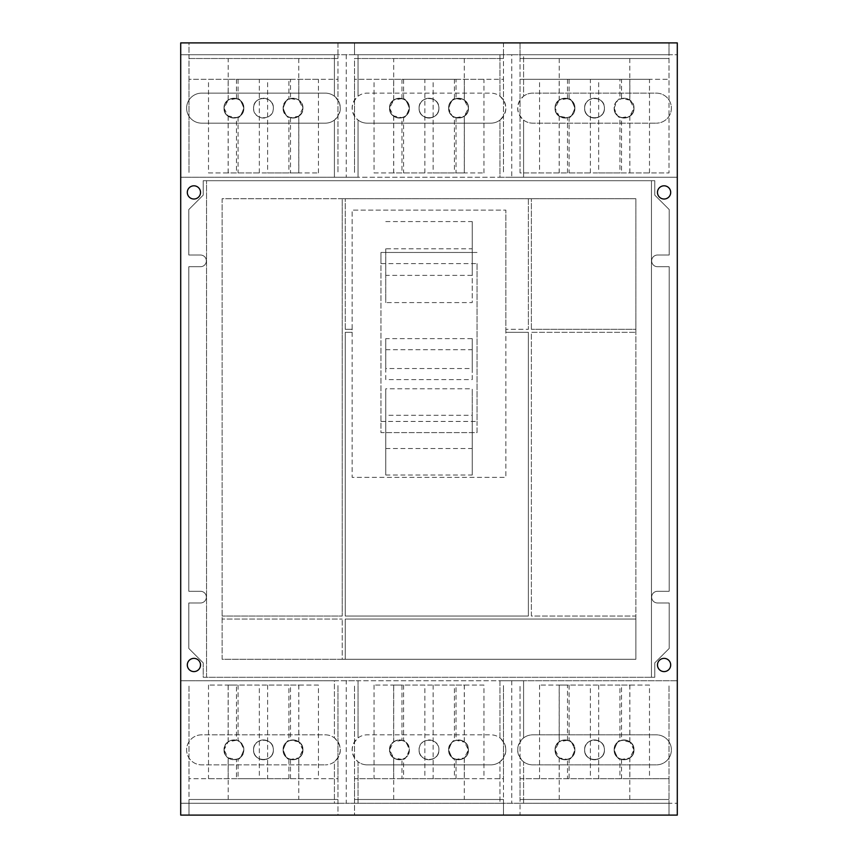 <?xml version="1.0" encoding="UTF-8"?>
<svg xmlns="http://www.w3.org/2000/svg" width="858" height="858" viewBox="0 0 858 858"><rect width="100%" height="100%" fill="white"/><g stroke="black" fill="none" stroke-linecap="round" stroke-linejoin="round"><path stroke-width="0.64" stroke-dasharray="4.29 3.22" d="M385.768 221.578L472.232 221.578L472.232 248.799L385.768 248.799L385.768 302.584L472.232 302.584L472.232 275.375L385.768 275.375M385.768 448.519L472.232 448.519L472.232 475.032L385.768 475.032L385.768 388.771L385.768 415.272L472.232 415.272L472.232 388.771L385.768 388.771M385.768 349.721L472.232 349.721L472.232 379.622L385.768 379.622L385.768 338.62L385.768 368.532L472.232 368.532L472.232 338.62L385.768 338.62M472.232 221.578L472.232 275.375M472.232 248.799L472.232 302.584M385.768 248.799L385.768 302.584M472.232 448.519L472.232 388.771M472.232 475.032L472.232 415.272M385.768 475.032L385.768 415.272M472.232 349.721L472.232 338.62M472.232 379.622L472.232 368.532M385.768 379.622L385.768 368.532M380.963 421.439L477.037 421.439L477.037 263.631L380.963 263.631L380.963 432.604L477.037 432.604L477.037 421.439M477.037 263.631L477.037 432.604L380.963 432.604L380.963 252.466L477.037 252.466L380.963 252.466L380.963 263.631M352.145 332.325L352.145 477.338L505.855 477.338L505.855 332.325L528.378 332.325L528.378 616.044L345.238 616.044L345.238 332.325L352.145 332.325L345.238 332.325L345.238 616.044L528.378 616.044L528.378 332.325L505.855 332.325L505.855 329.322L528.378 329.322L505.855 329.322L505.855 210.135L505.855 477.338L352.145 477.338L352.145 210.135L505.855 210.135L352.145 210.135L352.145 329.322L345.238 329.322L352.145 329.322L352.145 332.325M448.648 749.849A9.899 9.899 0 0 1 458.547 739.95A9.899 9.899 0 0 1 468.447 749.849A9.899 9.899 0 0 1 458.547 759.748A9.899 9.899 0 0 1 448.648 749.849C448.026 762.623 469.069 762.623 468.447 749.849C469.069 737.086 448.026 737.086 448.648 749.849A9.899 9.899 0 0 0 458.547 759.748A9.899 9.899 0 0 0 468.447 749.849A9.899 9.899 0 0 0 458.547 739.95A9.899 9.899 0 0 0 448.648 749.849C451.297 742.76 453.217 739.757 454.418 740.862C453.217 739.757 451.297 742.76 448.648 749.849C448.026 737.086 469.069 737.086 468.447 749.849L467.363 745.334L464.864 742.224L456.016 740.282A9.899 9.899 0 0 1 464.285 741.784L468.447 749.849L464.285 757.925A9.899 9.899 0 0 1 456.016 759.427L464.328 757.893L467.363 754.364L468.447 749.849C469.069 762.623 448.026 762.623 448.648 749.849C451.297 756.949 453.217 759.952 454.418 758.847C453.217 759.952 451.297 756.949 448.648 749.849M389.553 749.849A9.899 9.899 0 0 1 399.453 739.95A9.899 9.899 0 0 1 409.352 749.849A9.899 9.899 0 0 1 399.453 759.748A9.899 9.899 0 0 1 389.553 749.849C388.931 762.623 409.974 762.623 409.352 749.849C409.974 737.086 388.931 737.086 389.553 749.849A9.899 9.899 0 0 0 399.453 759.748A9.899 9.899 0 0 0 409.352 749.849A9.899 9.899 0 0 0 399.453 739.95A9.899 9.899 0 0 0 389.553 749.849C388.931 737.086 409.974 737.086 409.352 749.849C409.974 762.623 388.931 762.623 389.553 749.849L390.637 754.364L393.672 757.893L401.984 759.427A9.899 9.899 0 0 1 393.715 757.925L389.553 749.849L393.715 741.784A9.899 9.899 0 0 1 401.984 740.282L401.984 685.081L393.672 685.081L393.672 741.816L390.637 745.334L389.553 749.849M419.101 749.849A9.899 9.899 0 0 1 429 739.95A9.899 9.899 0 0 1 438.899 749.849A9.899 9.899 0 0 1 429 759.748A9.899 9.899 0 0 1 419.101 749.849C418.479 737.086 439.521 737.086 438.899 749.849A9.899 9.899 0 0 0 429 739.95A9.899 9.899 0 0 0 419.101 749.849A9.899 9.899 0 0 0 429 759.748A9.899 9.899 0 0 0 438.899 749.849C439.521 762.623 418.479 762.623 419.101 749.849C418.479 762.623 439.521 762.623 438.899 749.849C439.521 737.086 418.479 737.086 419.101 749.849M283.119 749.849A9.899 9.899 0 0 1 293.018 739.95A9.899 9.899 0 0 1 302.928 749.849A9.899 9.899 0 0 1 293.018 759.748A9.899 9.899 0 0 1 283.119 749.849C282.496 762.623 303.539 762.623 302.928 749.849C303.539 737.086 282.496 737.086 283.119 749.849C285.768 742.76 287.687 739.757 288.889 740.862C287.687 739.757 285.768 742.76 283.119 749.849C282.496 737.086 303.539 737.086 302.928 749.849L301.834 745.334L298.809 741.816L290.497 740.282A9.899 9.899 0 0 1 298.756 741.784L302.928 749.849A9.899 9.899 0 0 0 293.018 739.95A9.899 9.899 0 0 0 283.119 749.849A9.899 9.899 0 0 0 293.018 759.748A9.899 9.899 0 0 0 302.928 749.849L298.756 757.925A9.899 9.899 0 0 1 290.497 759.427L298.809 757.893L301.834 754.364L302.928 749.849C303.539 762.623 282.496 762.623 283.119 749.849C285.768 756.949 287.687 759.952 288.889 758.847C287.687 759.952 285.768 756.949 283.119 749.849M290.497 759.427L290.497 778.689L236.454 778.689L236.454 759.427A9.899 9.899 0 0 1 228.185 757.925L224.024 749.849A9.899 9.899 0 0 1 233.923 739.95A9.899 9.899 0 0 1 243.822 749.849A9.899 9.899 0 0 1 233.923 759.748A9.899 9.899 0 0 1 224.024 749.849C223.402 762.623 244.444 762.623 243.822 749.849C244.444 737.086 223.402 737.086 224.024 749.849C223.402 737.086 244.444 737.086 243.822 749.849C244.444 762.623 223.402 762.623 224.024 749.849A9.899 9.899 0 0 0 233.923 759.748A9.899 9.899 0 0 0 243.822 749.849C241.173 756.949 239.253 759.952 238.063 758.847L238.063 778.689L288.889 778.689L238.063 778.689M253.571 749.849A9.899 9.899 0 0 1 263.47 739.95A9.899 9.899 0 0 1 273.37 749.849A9.899 9.899 0 0 1 263.47 759.748A9.899 9.899 0 0 1 253.571 749.849C252.949 762.623 273.992 762.623 273.37 749.849C273.992 737.086 252.949 737.086 253.571 749.849A9.899 9.899 0 0 0 263.47 759.748A9.899 9.899 0 0 0 273.37 749.849C273.992 762.623 252.949 762.623 253.571 749.849C252.949 737.086 273.992 737.086 273.37 749.849A9.899 9.899 0 0 0 263.47 739.95A9.899 9.899 0 0 0 253.571 749.849M614.178 749.849A9.899 9.899 0 0 1 624.077 739.95A9.899 9.899 0 0 1 633.976 749.849A9.899 9.899 0 0 1 624.077 759.748A9.899 9.899 0 0 1 614.178 749.849C613.556 762.623 634.598 762.623 633.976 749.849C634.598 737.086 613.556 737.086 614.178 749.849C616.827 742.76 618.747 739.757 619.937 740.862C618.747 739.757 616.827 742.76 614.178 749.849C613.556 737.086 634.598 737.086 633.976 749.849L632.893 745.334L630.394 742.224L621.546 740.282A9.899 9.899 0 0 1 629.815 741.784L633.976 749.849A9.899 9.899 0 0 0 624.077 739.95A9.899 9.899 0 0 0 614.178 749.849A9.899 9.899 0 0 0 624.077 759.748A9.899 9.899 0 0 0 633.976 749.849L629.815 757.925A9.899 9.899 0 0 1 621.546 759.427L629.858 757.893L632.893 754.364L633.976 749.849C634.598 762.623 613.556 762.623 614.178 749.849C616.827 756.949 618.747 759.952 619.937 758.847C618.747 759.952 616.827 756.949 614.178 749.849M555.072 749.849A9.899 9.899 0 0 1 564.982 739.95A9.899 9.899 0 0 1 574.881 749.849A9.899 9.899 0 0 1 564.982 759.748A9.899 9.899 0 0 1 555.072 749.849C554.461 762.623 575.504 762.623 574.881 749.849C575.504 737.086 554.461 737.086 555.072 749.849A9.899 9.899 0 0 0 564.982 759.748A9.899 9.899 0 0 0 574.881 749.849C572.232 756.949 570.313 759.952 569.111 758.847C570.313 759.952 572.232 756.949 574.881 749.849C575.504 762.623 554.461 762.623 555.072 749.849L556.166 754.364L559.191 757.893L567.503 759.427A9.899 9.899 0 0 1 559.244 757.925L555.072 749.849L559.244 741.784A9.899 9.899 0 0 1 567.503 740.282L567.503 685.081L559.191 685.081L559.191 741.816L556.166 745.334L555.072 749.849C554.461 737.086 575.504 737.086 574.881 749.849C572.232 742.76 570.313 739.757 569.111 740.862C570.313 739.757 572.232 742.76 574.881 749.849A9.899 9.899 0 0 0 564.982 739.95A9.899 9.899 0 0 0 555.072 749.849M584.63 749.849A9.899 9.899 0 0 1 594.53 739.95A9.899 9.899 0 0 1 604.429 749.849A9.899 9.899 0 0 1 594.53 759.748A9.899 9.899 0 0 1 584.63 749.849C584.008 762.623 605.051 762.623 604.429 749.849C605.051 737.086 584.008 737.086 584.63 749.849A9.899 9.899 0 0 0 594.53 759.748A9.899 9.899 0 0 0 604.429 749.849C605.051 762.623 584.008 762.623 584.63 749.849C584.008 737.086 605.051 737.086 604.429 749.849A9.899 9.899 0 0 0 594.53 739.95A9.899 9.899 0 0 0 584.63 749.849M531.381 616.044L531.381 332.325L635.864 332.325L531.381 332.325L531.381 616.044L635.864 616.044L635.864 329.322L531.381 329.322L635.864 329.322L635.864 198.724L342.235 198.724L342.235 616.044L222.136 616.044L342.235 616.044L342.235 198.724L222.136 198.724L222.136 659.276L342.235 659.276L342.235 619.047L342.235 659.276L345.238 659.276L345.238 619.047L635.864 619.047L345.238 619.047L345.238 659.276L635.864 659.276L635.864 616.044L531.381 616.044M483.966 685.081L433.14 685.081L483.966 685.081L483.966 778.689L433.14 778.689L483.966 778.689M424.86 685.081L374.034 685.081L424.86 685.081L424.86 778.689L374.034 778.689L424.86 778.689M454.418 685.081L403.582 685.081L454.418 685.081L454.418 740.862M318.436 685.081L267.61 685.081L318.436 685.081L318.436 778.689L267.61 778.689L318.436 778.689M259.331 685.081L208.505 685.081L259.331 685.081L259.331 778.689L208.505 778.689L259.331 778.689M288.889 685.081L238.063 685.081L288.889 685.081L288.889 740.862M649.495 685.081L598.67 685.081L649.495 685.081L649.495 778.689L598.67 778.689L649.495 778.689M590.39 685.081L539.564 685.081L590.39 685.081L590.39 778.689L539.564 778.689L590.39 778.689M619.937 685.081L569.111 685.081L619.937 685.081L619.937 740.862M222.136 659.276L222.136 619.047L342.235 619.047L222.136 619.047L222.136 198.724L635.864 198.724L635.864 659.276L222.136 659.276M531.381 329.322L531.381 198.724L531.381 329.322M345.238 329.322L345.238 198.724L345.238 329.322M528.378 198.724L528.378 329.322L528.378 198.724M288.889 172.919L238.063 172.919L288.889 172.919L288.889 117.138C287.687 118.243 285.768 115.24 283.119 108.151A9.899 9.899 0 0 1 293.018 98.252A9.899 9.899 0 0 1 302.928 108.151A9.899 9.899 0 0 1 293.018 118.05A9.899 9.899 0 0 1 283.119 108.151C282.496 120.914 303.539 120.914 302.928 108.151C303.539 95.377 282.496 95.377 283.119 108.151A9.899 9.899 0 0 0 293.018 118.05A9.899 9.899 0 0 0 302.928 108.151A9.899 9.899 0 0 0 293.018 98.252A9.899 9.899 0 0 0 283.119 108.151C282.496 95.377 303.539 95.377 302.928 108.151C303.539 120.914 282.496 120.914 283.119 108.151C285.768 101.051 287.687 98.048 288.889 99.153L288.889 79.311L238.063 79.311L288.889 79.311M224.024 108.151A9.899 9.899 0 0 1 233.923 98.252A9.899 9.899 0 0 1 243.822 108.151A9.899 9.899 0 0 1 233.923 118.05A9.899 9.899 0 0 1 224.024 108.151C223.402 120.914 244.444 120.914 243.822 108.151C244.444 95.377 223.402 95.377 224.024 108.151A9.899 9.899 0 0 0 233.923 118.05A9.899 9.899 0 0 0 243.822 108.151A9.899 9.899 0 0 0 233.923 98.252A9.899 9.899 0 0 0 224.024 108.151L225.107 112.666L227.606 115.776L236.454 117.718A9.899 9.899 0 0 1 228.185 116.216L224.024 108.151L228.185 100.075A9.899 9.899 0 0 1 236.454 98.573L228.142 100.107L225.107 103.636L224.024 108.151C223.402 95.377 244.444 95.377 243.822 108.151C241.173 115.24 239.253 118.243 238.063 117.138C239.253 118.243 241.173 115.24 243.822 108.151C244.444 120.914 223.402 120.914 224.024 108.151M253.571 108.151A9.899 9.899 0 0 1 263.47 98.252A9.899 9.899 0 0 1 273.37 108.151A9.899 9.899 0 0 1 263.47 118.05A9.899 9.899 0 0 1 253.571 108.151A9.899 9.899 0 0 0 263.47 118.05A9.899 9.899 0 0 0 273.37 108.151C273.992 120.914 252.949 120.914 253.571 108.151C252.949 95.377 273.992 95.377 273.37 108.151A9.899 9.899 0 0 0 263.47 98.252A9.899 9.899 0 0 0 253.571 108.151C252.949 120.914 273.992 120.914 273.37 108.151C273.992 95.377 252.949 95.377 253.571 108.151M454.418 172.919L403.582 172.919L454.418 172.919L454.418 117.138C453.217 118.243 451.297 115.24 448.648 108.151A9.899 9.899 0 0 1 458.547 98.252A9.899 9.899 0 0 1 468.447 108.151A9.899 9.899 0 0 1 458.547 118.05A9.899 9.899 0 0 1 448.648 108.151C448.026 120.914 469.069 120.914 468.447 108.151C469.069 95.377 448.026 95.377 448.648 108.151C448.026 95.377 469.069 95.377 468.447 108.151C469.069 120.914 448.026 120.914 448.648 108.151C451.297 101.051 453.217 98.048 454.418 99.153L454.418 79.311L403.582 79.311L454.418 79.311M389.553 108.151A9.899 9.899 0 0 1 399.453 98.252A9.899 9.899 0 0 1 409.352 108.151A9.899 9.899 0 0 1 399.453 118.05A9.899 9.899 0 0 1 389.553 108.151C388.931 120.914 409.974 120.914 409.352 108.151C409.974 95.377 388.931 95.377 389.553 108.151A9.899 9.899 0 0 0 399.453 118.05A9.899 9.899 0 0 0 409.352 108.151C406.703 115.24 404.783 118.243 403.582 117.138C404.783 118.243 406.703 115.24 409.352 108.151C409.974 120.914 388.931 120.914 389.553 108.151L390.637 112.666L393.136 115.776L401.984 117.718A9.899 9.899 0 0 1 393.715 116.216L389.553 108.151L393.715 100.075A9.899 9.899 0 0 1 401.984 98.573L393.672 100.107L390.637 103.636L389.553 108.151C388.931 95.377 409.974 95.377 409.352 108.151C406.703 101.051 404.783 98.048 403.582 99.153C404.783 98.048 406.703 101.051 409.352 108.151A9.899 9.899 0 0 0 399.453 98.252A9.899 9.899 0 0 0 389.553 108.151M419.101 108.151A9.899 9.899 0 0 1 429 98.252A9.899 9.899 0 0 1 438.899 108.151A9.899 9.899 0 0 1 429 118.05A9.899 9.899 0 0 1 419.101 108.151C418.479 120.914 439.521 120.914 438.899 108.151C439.521 95.377 418.479 95.377 419.101 108.151A9.899 9.899 0 0 0 429 118.05A9.899 9.899 0 0 0 438.899 108.151C439.521 120.914 418.479 120.914 419.101 108.151C418.479 95.377 439.521 95.377 438.899 108.151A9.899 9.899 0 0 0 429 98.252A9.899 9.899 0 0 0 419.101 108.151M367.16 764.864A15.015 15.015 0 0 1 352.145 749.849A15.015 15.015 0 0 1 367.16 734.845L490.84 734.845A15.015 15.015 0 0 1 505.855 749.849A15.015 15.015 0 0 1 490.84 764.864L367.16 764.864L490.84 764.864A15.015 15.015 0 0 0 499.946 761.797L499.946 803.281L523.584 803.281L523.584 761.797C515.819 753.828 515.819 745.87 523.584 737.912L523.584 680.737L499.946 680.737L499.946 737.912A15.015 15.015 0 0 0 490.84 734.845L367.16 734.845A15.015 15.015 0 0 0 358.054 737.912L358.054 680.737L499.946 680.737L499.946 737.912C507.711 745.87 507.711 753.828 499.946 761.797L499.946 803.281L358.054 803.281L358.054 761.797C350.289 753.828 350.289 745.87 358.054 737.912L358.054 680.737L346.235 680.737L346.235 803.281L358.054 803.281L358.054 761.797A15.015 15.015 0 0 0 367.16 764.864M559.191 685.081L567.503 685.081M567.503 740.282L559.191 741.816M464.328 741.816L464.328 685.081L456.016 685.081L456.016 740.282M456.016 685.081L464.328 685.081M393.672 685.081L401.984 685.081M456.016 759.427L456.016 778.689L464.328 778.689L464.328 757.893M456.016 778.689L401.984 778.689L401.984 759.427M464.285 799.495L354.515 799.495L354.515 685.081L354.515 778.689L503.485 778.689L503.485 685.081L503.485 799.495L464.285 799.495L464.285 757.925M433.14 685.081L433.14 778.689M374.034 685.081L374.034 778.689M454.418 778.689L403.582 778.689L454.418 778.689L454.418 758.847M403.582 685.081L403.582 740.862C404.783 739.757 406.703 742.76 409.352 749.849C406.703 756.949 404.783 759.952 403.582 758.847L403.582 778.689M403.582 758.847C404.783 759.952 406.703 756.949 409.352 749.849C406.703 742.76 404.783 739.757 403.582 740.862M401.984 740.282L393.672 741.816M401.984 778.689L393.672 778.689L393.672 757.893M298.809 741.816L298.809 685.081L290.497 685.081L290.497 740.282M290.497 685.081L298.809 685.081M238.063 685.081L238.063 740.862C239.253 739.757 241.173 742.76 243.822 749.849A9.899 9.899 0 0 0 233.923 739.95A9.899 9.899 0 0 0 224.024 749.849L228.185 741.784A9.899 9.899 0 0 1 236.454 740.282L236.454 685.081L228.142 685.081L228.142 741.816L225.107 745.334L224.024 749.849L225.107 754.364L228.142 757.893L236.454 759.427M228.142 685.081L236.454 685.081M290.497 778.689L298.809 778.689L298.809 757.893M298.756 799.495L188.985 799.495L188.985 685.081L188.985 778.689L337.955 778.689L337.955 685.081L337.955 799.495L298.756 799.495L298.756 757.925M267.61 685.081L267.61 778.689M208.505 685.081L208.505 778.689M288.889 778.689L288.889 758.847M238.063 758.847C239.253 759.952 241.173 756.949 243.822 749.849C241.173 742.76 239.253 739.757 238.063 740.862M236.454 740.282L228.142 741.816M236.454 778.689L228.142 778.689L228.142 757.893M629.858 741.816L629.858 685.081L621.546 685.081L621.546 740.282M621.546 685.081L629.858 685.081M621.546 759.427L621.546 778.689L629.858 778.689L629.858 757.893M621.546 778.689L567.503 778.689L567.503 759.427M346.235 680.737L334.416 680.737L334.416 737.912A15.015 15.015 0 0 0 325.311 734.845L201.63 734.845A15.015 15.015 0 0 0 186.615 749.849A15.015 15.015 0 0 0 201.63 764.864L325.311 764.864L201.63 764.864A15.015 15.015 0 0 1 186.615 749.849A15.015 15.015 0 0 1 201.63 734.845L325.311 734.845A15.015 15.015 0 0 1 340.326 749.849A15.015 15.015 0 0 1 325.311 764.864A15.015 15.015 0 0 0 334.416 761.797L334.416 803.281L180.706 803.281L188.985 803.281L188.985 799.495L337.955 799.495L188.985 799.495L337.955 799.495L337.955 803.281L188.985 803.281L188.985 815.1L337.955 815.1L337.955 803.281L354.515 803.281L354.515 799.495L503.485 799.495L354.515 799.495L503.485 799.495L503.485 803.281L354.515 803.281L354.515 815.1L503.485 815.1L503.485 803.281L520.045 803.281L520.045 815.1L669.015 815.1L669.015 803.281L520.045 803.281L520.045 799.495L669.015 799.495L520.045 799.495L669.015 799.495L520.045 799.495L520.045 685.081L520.045 778.689L567.503 778.689M559.191 757.893L559.191 778.689M598.67 685.081L598.67 778.689M539.564 685.081L539.564 778.689M619.937 778.689L569.111 778.689L619.937 778.689L619.937 758.847M569.111 758.847L569.111 778.689M569.111 685.081L569.111 740.862M267.61 172.919L318.436 172.919L267.61 172.919L267.61 79.311L318.436 79.311L267.61 79.311M208.505 172.919L259.331 172.919L208.505 172.919L208.505 79.311L259.331 79.311L208.505 79.311M433.14 172.919L483.966 172.919L433.14 172.919L433.14 79.311L483.966 79.311L433.14 79.311M374.034 172.919L424.86 172.919L374.034 172.919L374.034 79.311L424.86 79.311L374.034 79.311M228.142 778.689L188.985 778.689L188.985 815.1L180.706 815.1L180.706 177.263L334.416 177.263L180.706 177.263L180.706 54.719L358.054 54.719L358.054 96.203L358.054 54.719L499.946 54.719L499.946 96.203A15.015 15.015 0 0 0 490.84 93.136L367.16 93.136A15.015 15.015 0 0 0 358.054 96.203C350.289 104.172 350.289 112.13 358.054 120.088L358.054 177.263L334.416 177.263L334.416 120.088L334.416 177.263L499.946 177.263L358.054 177.263L358.054 120.088A15.015 15.015 0 0 0 367.16 123.155L490.84 123.155L367.16 123.155A15.015 15.015 0 0 1 352.145 108.151A15.015 15.015 0 0 1 367.16 93.136L490.84 93.136A15.015 15.015 0 0 1 505.855 108.151A15.015 15.015 0 0 1 490.84 123.155A15.015 15.015 0 0 0 499.946 120.088L499.946 177.263L677.294 177.263L677.294 680.737L523.584 680.737L677.294 680.737L677.294 815.1L669.015 815.1L669.015 799.495L669.015 803.281L677.294 803.281L523.584 803.281L523.584 761.797A15.015 15.015 0 0 0 532.689 764.864A15.015 15.015 0 0 1 517.674 749.849A15.015 15.015 0 0 1 532.689 734.845L656.37 734.845A15.015 15.015 0 0 1 671.385 749.849A15.015 15.015 0 0 1 656.37 764.864L532.689 764.864L656.37 764.864A15.015 15.015 0 0 0 671.385 749.849A15.015 15.015 0 0 0 656.37 734.845L532.689 734.845A15.015 15.015 0 0 0 523.584 737.912L523.584 680.737L334.416 680.737L334.416 737.912C342.181 745.87 342.181 753.828 334.416 761.797L334.416 803.281L346.235 803.281M629.858 778.689L669.015 778.689L669.015 685.081L669.015 799.495L669.015 778.689L520.045 778.689L520.045 815.1L503.485 815.1L503.485 778.689L464.328 778.689M298.809 778.689L337.955 778.689L337.955 815.1L354.515 815.1L354.515 778.689L393.672 778.689M651.469 180.706L651.469 677.294L654.772 677.294L654.772 662.88L669.186 648.466L669.186 602.97L657.496 602.97A5.845 5.845 0 0 1 651.651 597.136A5.845 5.845 0 0 1 657.496 591.291L669.186 591.291L669.186 266.709L657.496 266.709A5.845 5.845 0 0 1 651.651 260.864A5.845 5.845 0 0 1 657.496 255.03L669.186 255.03L669.186 209.534L654.772 195.12L654.772 180.706L203.228 180.706L203.228 195.12L188.814 209.534L188.814 255.03L200.504 255.03A5.845 5.845 0 0 1 206.349 260.864A5.845 5.845 0 0 1 200.504 266.709L188.814 266.709L188.814 591.291L200.504 591.291A5.845 5.845 0 0 1 206.349 597.136A5.845 5.845 0 0 1 200.504 602.97L188.814 602.97L188.814 648.466L203.228 662.88L203.228 677.294L651.469 677.294L651.469 180.706M206.531 677.294L206.531 180.706L206.531 677.294M201.63 123.155A15.015 15.015 0 0 1 186.615 108.151A15.015 15.015 0 0 1 201.63 93.136L325.311 93.136A15.015 15.015 0 0 1 340.326 108.151A15.015 15.015 0 0 1 325.311 123.155L201.63 123.155L325.311 123.155A15.015 15.015 0 0 0 334.416 120.088C342.181 112.13 342.181 104.172 334.416 96.203A15.015 15.015 0 0 0 325.311 93.136L201.63 93.136A15.015 15.015 0 0 0 186.615 108.151A15.015 15.015 0 0 0 201.63 123.155M228.142 116.184L228.142 172.919L236.454 172.919L236.454 117.718M236.454 172.919L228.142 172.919M243.822 108.151C241.173 101.051 239.253 98.048 238.063 99.153C239.253 98.048 241.173 101.051 243.822 108.151M290.497 117.718L290.497 172.919L298.809 172.919L298.809 116.184L301.834 112.666L302.928 108.151L301.834 103.636L298.809 100.107L290.497 98.573A9.899 9.899 0 0 1 298.756 100.075L302.928 108.151L298.756 116.216A9.899 9.899 0 0 1 290.497 117.718L298.809 116.184M298.809 172.919L290.497 172.919M236.454 98.573L236.454 79.311L228.142 79.311L228.142 100.107M236.454 79.311L290.497 79.311L290.497 98.573M228.185 58.505L337.955 58.505L337.955 172.919L337.955 79.311L188.985 79.311L188.985 172.919L188.985 58.505L228.185 58.505L228.185 100.075M318.436 172.919L318.436 79.311M259.331 172.919L259.331 79.311M238.063 117.138L238.063 172.919M238.063 79.311L238.063 99.153M288.889 99.153C287.687 98.048 285.768 101.051 283.119 108.151C285.768 115.24 287.687 118.243 288.889 117.138M290.497 79.311L298.809 79.311L298.809 100.107M393.672 116.184L393.672 172.919L401.984 172.919L401.984 117.718M401.984 172.919L393.672 172.919M454.418 99.153C453.217 98.048 451.297 101.051 448.648 108.151A9.899 9.899 0 0 0 458.547 118.05A9.899 9.899 0 0 0 468.447 108.151L464.285 116.216A9.899 9.899 0 0 1 456.016 117.718L456.016 172.919L464.328 172.919L464.328 116.184L467.363 112.666L468.447 108.151L467.363 103.636L464.328 100.107L456.016 98.573A9.899 9.899 0 0 1 464.285 100.075L468.447 108.151A9.899 9.899 0 0 0 458.547 98.252A9.899 9.899 0 0 0 448.648 108.151C451.297 115.24 453.217 118.243 454.418 117.138M464.328 172.919L456.016 172.919M401.984 98.573L401.984 79.311L393.672 79.311L393.672 100.107M401.984 79.311L456.016 79.311L456.016 98.573M393.715 58.505L503.485 58.505L503.485 172.919L503.485 79.311L354.515 79.311L354.515 172.919L354.515 58.505L393.715 58.505L393.715 100.075M483.966 172.919L483.966 79.311M424.86 172.919L424.86 79.311M403.582 117.138L403.582 172.919M403.582 79.311L403.582 99.153M456.016 117.718L464.328 116.184M456.016 79.311L464.328 79.311L464.328 100.107M511.765 680.737L511.765 803.281M203.228 662.88L203.228 677.294L654.772 677.294L654.772 662.88L669.186 648.466L669.186 602.97L657.496 602.97A5.845 5.845 0 0 1 651.651 597.136A5.845 5.845 0 0 1 657.496 591.291L669.186 591.291L669.186 266.709L657.496 266.709A5.845 5.845 0 0 1 651.651 260.864A5.845 5.845 0 0 1 657.496 255.03L669.186 255.03L669.186 209.534L654.772 195.12L654.772 180.706L203.228 180.706L203.228 195.12L188.814 209.534L188.814 255.03L200.504 255.03A5.845 5.845 0 0 1 206.349 260.864A5.845 5.845 0 0 1 200.504 266.709L188.814 266.709L188.814 591.291L200.504 591.291A5.845 5.845 0 0 1 206.349 597.136A5.845 5.845 0 0 1 200.504 602.97L188.814 602.97L188.814 648.466L203.228 662.88M555.072 108.151A9.899 9.899 0 0 1 564.982 98.252A9.899 9.899 0 0 1 574.881 108.151A9.899 9.899 0 0 1 564.982 118.05A9.899 9.899 0 0 1 555.072 108.151C554.461 120.914 575.504 120.914 574.881 108.151C575.504 95.377 554.461 95.377 555.072 108.151L556.166 112.666L559.191 116.184L567.503 117.718A9.899 9.899 0 0 1 559.244 116.216L555.072 108.151C554.461 95.377 575.504 95.377 574.881 108.151C575.504 120.914 554.461 120.914 555.072 108.151L559.244 100.075A9.899 9.899 0 0 1 567.503 98.573L559.191 100.107L556.166 103.636L555.072 108.151A9.899 9.899 0 0 0 564.982 118.05A9.899 9.899 0 0 0 574.881 108.151C572.232 115.24 570.313 118.243 569.111 117.138C570.313 118.243 572.232 115.24 574.881 108.151C572.232 101.051 570.313 98.048 569.111 99.153C570.313 98.048 572.232 101.051 574.881 108.151A9.899 9.899 0 0 0 564.982 98.252A9.899 9.899 0 0 0 555.072 108.151M657.475 192.417A6.607 6.607 0 0 0 664.081 199.024A6.607 6.607 0 0 0 670.688 192.417A6.607 6.607 0 0 0 664.081 185.811A6.607 6.607 0 0 0 657.475 192.417M657.475 664.982A6.607 6.607 0 0 0 664.081 671.589A6.607 6.607 0 0 0 670.688 664.982A6.607 6.607 0 0 0 664.081 658.376A6.607 6.607 0 0 0 657.475 664.982M187.312 664.982A6.607 6.607 0 0 0 193.919 671.589A6.607 6.607 0 0 0 200.525 664.982A6.607 6.607 0 0 0 193.919 658.376A6.607 6.607 0 0 0 187.312 664.982M187.312 192.417A6.607 6.607 0 0 0 193.919 199.024A6.607 6.607 0 0 0 200.525 192.417A6.607 6.607 0 0 0 193.919 185.811A6.607 6.607 0 0 0 187.312 192.417M180.706 680.737L334.416 680.737L180.706 680.737M298.809 79.311L337.955 79.311L337.955 58.505L188.985 58.505L337.955 58.505L188.985 58.505L188.985 79.311L228.142 79.311M464.328 79.311L503.485 79.311L503.485 58.505L354.515 58.505L503.485 58.505L354.515 58.505L354.515 79.311L393.672 79.311M499.946 96.203C507.711 104.172 507.711 112.13 499.946 120.088L499.946 177.263L511.765 177.263L511.765 54.719L499.946 54.719L499.946 96.203M619.937 172.919L569.111 172.919L619.937 172.919L619.937 117.138C618.747 118.243 616.827 115.24 614.178 108.151A9.899 9.899 0 0 1 624.077 98.252A9.899 9.899 0 0 1 633.976 108.151A9.899 9.899 0 0 1 624.077 118.05A9.899 9.899 0 0 1 614.178 108.151C613.556 120.914 634.598 120.914 633.976 108.151C634.598 95.377 613.556 95.377 614.178 108.151C616.827 101.051 618.747 98.048 619.937 99.153L619.937 79.311L569.111 79.311L619.937 79.311M354.515 54.719L503.485 54.719L503.485 42.9L354.515 42.9L354.515 54.719L337.955 54.719L337.955 42.9L188.985 42.9L188.985 54.719L337.955 54.719L337.955 58.505L337.955 42.9L354.515 42.9L354.515 54.719M511.765 177.263L677.294 177.263L677.294 54.719L669.015 54.719L669.015 79.311L520.045 79.311L520.045 58.505L669.015 58.505L520.045 58.505L669.015 58.505L520.045 58.505L520.045 42.9L503.485 42.9L503.485 58.505L503.485 54.719L669.015 54.719L669.015 42.9L520.045 42.9L520.045 172.919L567.503 172.919L520.045 172.919L520.045 79.311L559.191 79.311L559.191 100.107M188.985 58.505L188.985 54.719L180.706 54.719L180.706 42.9L188.985 42.9L188.985 58.505M334.416 54.719L334.416 96.203L334.416 54.719M346.235 54.719L346.235 177.263M511.765 54.719L523.584 54.719L523.584 96.203A15.015 15.015 0 0 1 532.689 93.136L656.37 93.136A15.015 15.015 0 0 1 671.385 108.151A15.015 15.015 0 0 1 656.37 123.155A15.015 15.015 0 0 0 671.385 108.151A15.015 15.015 0 0 0 656.37 93.136L532.689 93.136A15.015 15.015 0 0 0 517.674 108.151A15.015 15.015 0 0 0 532.689 123.155L656.37 123.155L532.689 123.155A15.015 15.015 0 0 1 523.584 120.088L523.584 177.263L523.584 120.088C515.819 112.13 515.819 104.172 523.584 96.203L523.584 54.719L677.294 54.719L677.294 42.9L669.015 42.9L669.015 172.919L669.015 79.311L621.546 79.311L621.546 98.573A9.899 9.899 0 0 1 629.815 100.075L633.976 108.151C634.598 120.914 613.556 120.914 614.178 108.151C616.827 115.24 618.747 118.243 619.937 117.138M539.564 172.919L590.39 172.919L539.564 172.919L539.564 79.311L590.39 79.311L539.564 79.311M584.63 108.151A9.899 9.899 0 0 1 594.53 98.252A9.899 9.899 0 0 1 604.429 108.151A9.899 9.899 0 0 1 594.53 118.05A9.899 9.899 0 0 1 584.63 108.151C584.008 120.914 605.051 120.914 604.429 108.151C605.051 95.377 584.008 95.377 584.63 108.151A9.899 9.899 0 0 0 594.53 118.05A9.899 9.899 0 0 0 604.429 108.151C605.051 120.914 584.008 120.914 584.63 108.151C584.008 95.377 605.051 95.377 604.429 108.151A9.899 9.899 0 0 0 594.53 98.252A9.899 9.899 0 0 0 584.63 108.151M590.39 172.919L590.39 79.311M567.503 172.919L567.503 117.718M559.191 116.184L559.191 172.919M598.67 172.919L649.495 172.919L598.67 172.919L598.67 79.311L649.495 79.311L598.67 79.311M649.495 172.919L649.495 79.311M567.503 98.573L567.503 79.311L621.546 79.311M567.503 79.311L559.191 79.311M621.546 172.919L669.015 172.919L621.546 172.919L621.546 117.718L629.858 116.184L632.893 112.666L633.955 108.816L632.893 103.636L629.858 100.107L629.858 79.311M619.937 99.153C618.747 98.048 616.827 101.051 614.178 108.151C613.556 95.377 634.598 95.377 633.976 108.151L629.815 116.216A9.899 9.899 0 0 1 621.546 117.718M629.858 172.919L629.858 116.184M569.111 117.138L569.111 172.919M569.111 79.311L569.111 99.153M629.858 100.107L621.546 98.573M633.976 108.151A9.899 9.899 0 0 0 624.077 98.252A9.899 9.899 0 0 0 614.178 108.151A9.899 9.899 0 0 0 624.077 118.05A9.899 9.899 0 0 0 633.976 108.151M559.244 741.784L559.244 685.081M464.285 741.784L464.285 685.081M393.715 741.784L393.715 685.081M393.715 799.495L393.715 757.925M298.756 741.784L298.756 685.081M228.185 741.784L228.185 685.081M228.185 799.495L228.185 757.925M629.815 741.784L629.815 685.081M559.244 799.495L559.244 757.925M629.815 799.495L629.815 757.925M228.185 116.216L228.185 172.919M298.756 116.216L298.756 172.919M298.756 58.505L298.756 100.075M393.715 116.216L393.715 172.919M464.285 116.216L464.285 172.919M464.285 58.505L464.285 100.075M559.244 116.216L559.244 172.919M559.244 58.505L559.244 100.075M629.815 116.216L629.815 172.919M629.815 58.505L629.815 100.075"/><path stroke-width="1.29" d="M670.688 192.417A6.607 6.607 0 0 1 664.081 199.024A6.607 6.607 0 0 1 657.475 192.417A6.607 6.607 0 0 1 664.081 185.811A6.607 6.607 0 0 1 670.688 192.417M670.688 664.982A6.607 6.607 0 0 1 664.081 671.589A6.607 6.607 0 0 1 657.475 664.982A6.607 6.607 0 0 1 664.081 658.376A6.607 6.607 0 0 1 670.688 664.982M200.525 664.982A6.607 6.607 0 0 1 193.919 671.589A6.607 6.607 0 0 1 187.312 664.982A6.607 6.607 0 0 1 193.919 658.376A6.607 6.607 0 0 1 200.525 664.982M200.525 192.417A6.607 6.607 0 0 1 193.919 199.024A6.607 6.607 0 0 1 187.312 192.417A6.607 6.607 0 0 1 193.919 185.811A6.607 6.607 0 0 1 200.525 192.417M677.294 815.1L180.706 815.1L180.706 42.9L677.294 42.9L677.294 815.1"/></g></svg>
